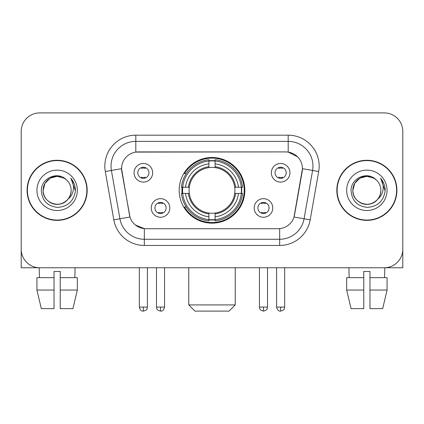 <?xml version="1.0" encoding="UTF-8"?>
<svg xmlns="http://www.w3.org/2000/svg" width="424" height="424" viewBox="0 0 424 424"><rect width="100%" height="100%" fill="white"/><g stroke="black" fill="none" stroke-linecap="round" stroke-linejoin="round"><path stroke-width="0.64" d="M179.167 190.318A32.834 32.834 0 0 0 212 223.151A32.834 32.834 0 0 0 244.834 190.318A32.834 32.834 0 0 0 212 157.484A32.834 32.834 0 0 0 179.167 190.318M272.77 207.972A9.291 9.291 0 0 1 263.479 217.268A9.291 9.291 0 0 1 254.188 207.972A9.291 9.291 0 0 1 263.479 198.681A9.291 9.291 0 0 1 272.77 207.972M257.903 207.972A5.576 5.576 0 0 0 263.479 213.548A5.576 5.576 0 0 0 269.055 207.972A5.576 5.576 0 0 0 263.479 202.396A5.576 5.576 0 0 0 257.903 207.972M169.812 207.972A9.291 9.291 0 0 1 160.521 217.268A9.291 9.291 0 0 1 151.23 207.972A9.291 9.291 0 0 1 160.521 198.681A9.291 9.291 0 0 1 169.812 207.972M154.946 207.972A5.576 5.576 0 0 0 160.521 213.548A5.576 5.576 0 0 0 166.097 207.972A5.576 5.576 0 0 0 160.521 202.396A5.576 5.576 0 0 0 154.946 207.972M289.931 172.785A9.291 9.291 0 0 1 280.64 182.082A9.291 9.291 0 0 1 271.344 172.785A9.291 9.291 0 0 1 280.64 163.494A9.291 9.291 0 0 1 289.931 172.785M275.065 172.785A5.576 5.576 0 0 0 280.64 178.361A5.576 5.576 0 0 0 286.216 172.785A5.576 5.576 0 0 0 280.64 167.21A5.576 5.576 0 0 0 275.065 172.785M152.656 172.785A9.291 9.291 0 0 1 143.36 182.082A9.291 9.291 0 0 1 134.069 172.785A9.291 9.291 0 0 1 143.36 163.494A9.291 9.291 0 0 1 152.656 172.785M137.784 172.785A5.576 5.576 0 0 0 143.36 178.361A5.576 5.576 0 0 0 148.935 172.785A5.576 5.576 0 0 0 143.36 167.21A5.576 5.576 0 0 0 137.784 172.785M113.823 219.855L105.3 171.535A30.973 30.973 0 0 1 135.802 135.182L288.198 135.182A30.973 30.973 0 0 1 318.7 171.535L310.177 219.855A30.973 30.973 0 0 1 279.676 245.454L144.324 245.454A30.973 30.973 0 0 1 113.823 219.855L129.972 217.008L121.81 171.54A16.727 16.727 0 0 1 138.282 151.909L285.718 151.909A16.727 16.727 0 0 1 302.19 171.54L294.542 214.904A16.727 16.727 0 0 1 278.07 228.727L145.93 228.727A16.727 16.727 0 0 1 129.458 214.904L121.556 168.673L111.401 170.464A24.777 24.777 0 0 1 135.802 141.377L288.198 141.377A24.777 24.777 0 0 1 312.599 170.464L304.077 218.779A24.777 24.777 0 0 1 279.676 239.258L144.324 239.258A24.777 24.777 0 0 1 119.923 218.779L111.401 170.464A24.777 24.777 0 0 1 111.024 166.16M182.113 193.418A30.046 30.046 0 0 1 182.113 187.222M27.083 190.318A30.046 30.046 0 0 0 57.129 220.363A30.046 30.046 0 0 0 87.174 190.318A30.046 30.046 0 0 0 57.129 160.272A30.046 30.046 0 0 0 27.083 190.318M336.826 190.318A30.046 30.046 0 0 0 366.871 220.363A30.046 30.046 0 0 0 396.917 190.318A30.046 30.046 0 0 0 366.871 160.272A30.046 30.046 0 0 0 336.826 190.318M135.802 135.182L135.802 152.094L285.718 151.909L288.198 152.094L297.542 156.806M121.556 168.635L121.741 166.16M278.07 228.727L145.93 228.727M144.324 245.454L144.324 228.647L135.394 224.996M312.599 170.464L302.445 168.673L294.028 217.008L304.077 218.779L312.599 170.464L318.7 171.535M294.542 214.904L294.442 215.429M129.559 215.429L129.458 214.904M402.8 131.467A18.582 18.582 0 0 0 384.218 112.885L39.782 112.885A18.582 18.582 0 0 0 21.2 131.467L21.2 249.169A18.582 18.582 0 0 0 39.782 267.751L384.218 267.751A18.582 18.582 0 0 0 402.8 249.169L402.8 131.467L402.8 267.751L330.943 267.751M21.2 131.467L21.2 267.751L93.057 267.751M384.218 112.885L39.782 112.885M39.782 267.751L384.218 267.751M86.867 190.318A29.733 29.733 0 0 0 57.129 160.585A29.733 29.733 0 0 0 27.396 190.318A29.733 29.733 0 0 0 57.129 220.051A29.733 29.733 0 0 0 86.867 190.318M66.303 179.739A14.003 14.003 0 0 1 71.131 190.318C70.941 195.597 68.608 199.64 64.13 202.444C55.406 208.03 42.654 200.669 43.131 190.318L45.008 183.316L50.127 178.191L57.129 176.32L64.13 178.191L66.303 179.739C57.712 170.734 41.17 178.154 41.324 190.318C41.955 200.541 47.371 206.234 57.579 207.389C67.633 206.658 73.559 201.321 75.361 191.367L75.387 190.318C75.334 185.728 73.808 181.695 70.803 178.218C73.087 181.97 73.893 186.004 73.22 190.318C72.562 193.991 70.776 196.99 67.856 199.312A14.003 14.003 0 0 0 71.131 190.318C71.608 200.669 58.857 208.03 50.127 202.444C45.654 199.64 43.317 195.597 43.131 190.318C42.914 181.642 51.834 174.338 60.436 176.713M67.856 199.312C60.425 209.361 42.4 202.932 43.131 190.318M36.936 190.318A20.193 20.193 0 0 0 57.129 210.511A20.193 20.193 0 0 0 77.327 190.318A20.193 20.193 0 0 0 57.129 170.125A20.193 20.193 0 0 0 36.936 190.318M70.941 178.377L75.382 190.848M36.925 277.667L36.925 290.053L41.324 308.64L36.925 290.053L36.925 277.667L54.034 277.667L54.034 271.471L60.229 271.471L60.229 277.667L77.338 277.667L77.338 290.053L72.933 308.64L77.338 290.053L60.229 290.053L60.229 277.667M75.096 267.751L74.825 277.667M54.034 277.667L54.034 308.64L41.324 308.64M36.925 290.053L54.034 290.053M72.933 308.64L60.229 308.64L60.229 290.053M39.167 267.751L39.432 277.667M396.604 190.318A29.733 29.733 0 0 0 366.871 160.585A29.733 29.733 0 0 0 337.133 190.318A29.733 29.733 0 0 0 366.871 220.051A29.733 29.733 0 0 0 396.604 190.318M376.04 179.739A14.003 14.003 0 0 1 380.869 190.318C380.683 195.597 378.346 199.64 373.873 202.444C365.144 208.03 352.392 200.669 352.869 190.318L354.745 183.316L359.87 178.191L366.871 176.32L373.873 178.191L376.04 179.739C367.449 170.734 350.908 178.154 351.061 190.318C351.692 200.541 357.114 206.234 367.322 207.389C377.371 206.658 383.296 201.321 385.098 191.367L385.13 190.318C385.077 185.728 383.55 181.695 380.545 178.218C382.83 181.97 383.635 186.004 382.957 190.318C382.305 193.991 380.519 196.99 377.599 199.312A14.003 14.003 0 0 0 380.869 190.318C381.346 200.669 368.594 208.03 359.87 202.444C355.392 199.64 353.06 195.597 352.869 190.318C352.651 181.642 361.577 174.338 370.179 176.713M377.599 199.312C370.168 209.361 352.143 202.932 352.869 190.318M346.673 190.318A20.193 20.193 0 0 0 366.871 210.511A20.193 20.193 0 0 0 387.064 190.318A20.193 20.193 0 0 0 366.871 170.125A20.193 20.193 0 0 0 346.673 190.318M380.683 178.377L385.119 190.848M229.034 311.115L194.966 311.115L188.77 304.92L235.23 304.92L229.034 311.115M215.095 219.643L215.095 220.888A30.724 30.724 0 0 0 242.57 193.418L241.325 193.418A29.489 29.489 0 0 1 215.095 219.643L215.095 216.775A26.638 26.638 0 0 0 238.458 193.418L234.711 193.418A22.922 22.922 0 0 0 215.095 167.607L215.095 160.993A29.489 29.489 0 0 1 241.325 187.222L242.57 187.222A30.724 30.724 0 0 0 215.095 159.747L215.095 160.993M182.675 193.418L181.43 193.418A30.724 30.724 0 0 0 208.905 220.888L208.905 219.643A29.489 29.489 0 0 1 182.675 193.418L185.542 193.418A26.638 26.638 0 0 0 208.905 216.775L208.905 213.028A22.922 22.922 0 0 0 234.711 193.418L235.627 193.418A23.829 23.829 0 0 1 215.095 213.945L215.095 216.775M208.905 160.993L208.905 159.747A30.724 30.724 0 0 0 181.43 187.222L182.675 187.222A29.489 29.489 0 0 1 208.905 160.993L208.905 163.86A26.638 26.638 0 0 0 185.542 187.222L189.29 187.222A22.922 22.922 0 0 0 208.905 213.028L208.905 213.945A23.829 23.829 0 0 1 188.373 193.418L185.542 193.418M182.739 193.418A29.426 29.426 0 0 1 182.739 187.222M215.095 161.056A29.426 29.426 0 0 0 208.905 161.056M241.261 187.222A29.426 29.426 0 0 1 241.261 193.418M241.325 187.222L238.458 187.222A26.638 26.638 0 0 0 215.095 163.86M238.458 193.418L241.325 193.418M208.905 216.775L208.905 219.643M234.711 187.222L238.458 187.222M215.095 213.065L215.095 213.945M208.905 213.028A22.922 22.922 0 0 1 189.29 193.418L188.373 193.418M215.095 219.579A29.426 29.426 0 0 1 208.905 219.579M185.542 187.222L182.675 187.222M208.905 167.57L208.905 163.86M215.095 167.607A22.922 22.922 0 0 0 189.29 187.222L188.373 187.222A23.829 23.829 0 0 1 208.905 166.69M215.095 167.57L215.095 166.69A23.829 23.829 0 0 1 235.627 187.222M186.226 173.591L184.472 173.591A32.213 32.213 0 0 1 244.213 190.318A32.213 32.213 0 0 1 184.472 207.044L186.226 207.044M141.505 178.043L141.505 177.163A4.754 4.754 0 0 0 145.22 177.163L145.22 178.043M145.22 167.533L145.22 168.413A4.754 4.754 0 0 0 141.505 168.413L141.505 167.533M278.78 178.043L278.78 177.163A4.754 4.754 0 0 0 282.495 177.163L282.495 178.043M282.495 167.533L282.495 168.413A4.754 4.754 0 0 0 278.78 168.413L278.78 167.533M158.661 213.23L158.661 212.35A4.754 4.754 0 0 0 162.381 212.35L162.381 213.23M162.381 202.714L162.381 203.6A4.754 4.754 0 0 0 158.661 203.6L158.661 202.714M261.619 213.23L261.619 212.35A4.754 4.754 0 0 0 265.339 212.35L265.339 213.23M265.339 202.714L265.339 203.6A4.754 4.754 0 0 0 261.619 203.6L261.619 202.714M346.662 277.667L346.662 290.053L351.067 308.64L346.662 290.053L346.662 277.667L363.771 277.667L363.771 271.471L369.966 271.471L369.966 277.667L387.075 277.667L387.075 290.053L382.676 308.64L387.075 290.053L369.966 290.053L369.966 277.667M384.833 267.751L384.568 277.667M363.771 277.667L363.771 308.64L351.067 308.64M346.662 290.053L363.771 290.053M382.676 308.64L369.966 308.64L369.966 290.053M348.904 267.751L349.175 277.667M288.198 135.182L288.198 152.094M279.676 228.647L279.676 245.454M105.3 171.535L111.401 170.464M304.077 218.779L310.177 219.855M215.095 213.028A22.922 22.922 0 0 0 234.711 193.418M208.905 219.86A29.701 29.701 0 0 0 215.095 219.86M241.542 193.418A29.701 29.701 0 0 0 241.542 187.222M215.095 160.776A29.701 29.701 0 0 0 208.905 160.776M143.36 307.093L139.337 307.093C140.037 309.96 141.377 311.306 143.36 311.115L143.36 307.093L147.388 307.093L147.388 267.751M280.64 307.093L276.612 307.093C277.317 309.96 278.658 311.306 280.64 311.115L280.64 307.093L284.663 307.093L284.663 267.751M160.521 307.093L156.493 307.093C157.066 308.338 155.635 309.759 160.521 311.115L160.521 307.093L164.549 307.093L164.549 267.751M263.479 307.093L259.451 307.093C260.023 308.338 258.592 309.759 263.479 311.115L263.479 307.093L267.507 307.093L267.507 267.751M235.23 267.751L235.23 304.92M188.77 267.751L188.77 304.92M139.337 307.093L139.337 267.751M147.388 307.093C146.821 308.338 148.246 309.759 143.36 311.115M276.612 307.093L276.612 267.751M284.663 307.093C284.096 308.338 285.527 309.759 280.64 311.115M156.493 307.093L156.493 267.751M164.549 307.093C163.844 309.96 162.503 311.306 160.521 311.115M259.451 307.093L259.451 267.751M267.507 307.093C266.935 308.338 268.365 309.759 263.479 311.115"/></g></svg>

